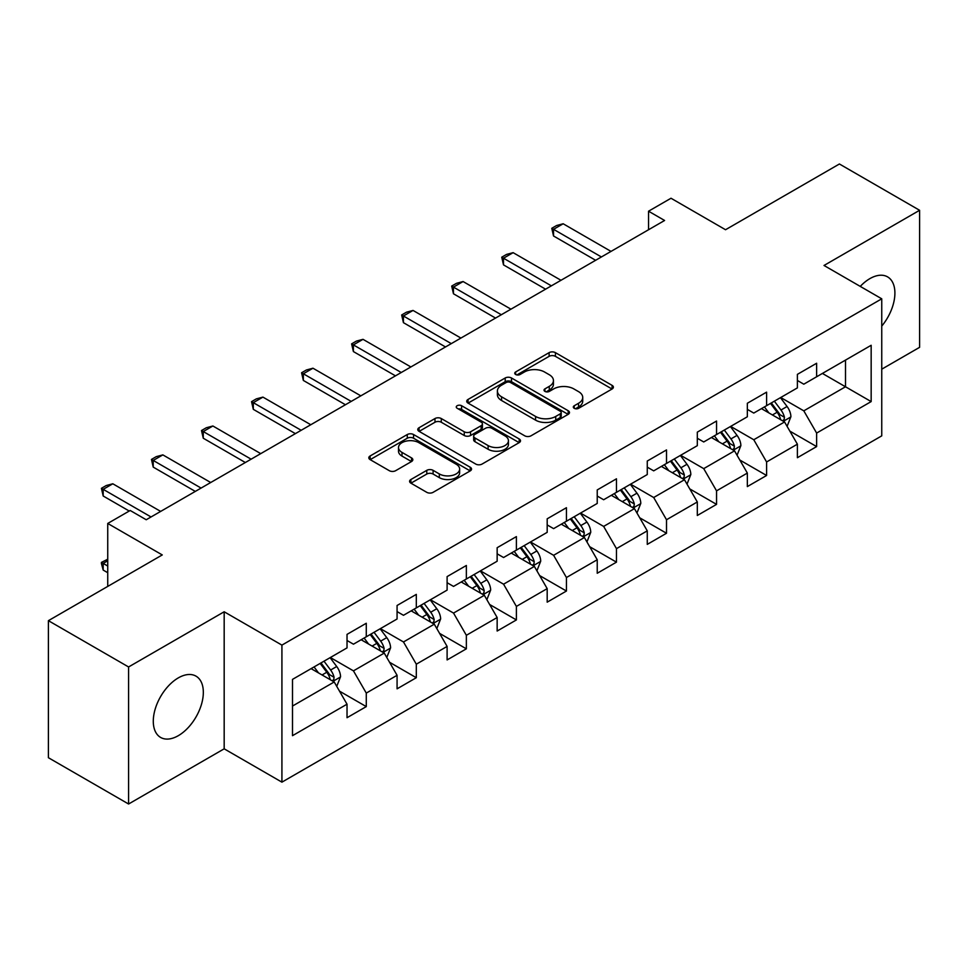 <?xml version="1.0" encoding="UTF-8"?>
<svg xmlns="http://www.w3.org/2000/svg" width="968" height="968" viewBox="0 0 968 968"><rect width="100%" height="100%" fill="white"/><g stroke="black" fill="none" stroke-linecap="round" stroke-linejoin="round"><path stroke-width="1.45" d="M574.23 408.314A3.122 1.803 0 0 0 578.634 408.314L612.091 388.991A4.453 2.565 0 0 0 613.385 387.176A4.453 2.565 0 0 0 612.091 385.361L555.414 352.642A4.453 2.565 0 0 0 549.11 352.642L515.666 371.954A3.122 1.803 0 0 0 514.746 373.224A3.122 1.803 0 0 0 515.666 374.495A3.122 1.803 0 0 0 520.07 374.495L524.402 372.002A14.254 8.228 0 0 1 544.548 372.002L549.267 374.725A14.254 8.228 0 0 1 553.442 380.545A14.254 8.228 0 0 1 549.267 386.365L544.948 388.858A3.122 1.803 0 0 0 544.028 390.128A3.122 1.803 0 0 0 544.948 391.399A3.122 1.803 0 0 0 549.352 391.399L553.684 388.906A14.254 8.228 0 0 1 573.83 388.906L578.549 391.629A14.254 8.228 0 0 1 582.724 397.449A14.254 8.228 0 0 1 578.549 403.269L574.23 405.761A3.122 1.803 0 0 0 573.31 407.032A3.122 1.803 0 0 0 574.23 408.314L574.23 405.761M178.306 735.68A35.38 20.425 120 0 0 201.429 704.498A35.38 20.425 120 0 0 195.996 676.148A35.38 20.425 120 0 0 178.306 677.89A35.38 20.425 120 0 0 155.195 709.072A35.38 20.425 120 0 0 160.615 737.435A35.38 20.425 120 0 0 178.306 735.68M881.751 326.095A35.38 20.425 120 0 0 887.571 276.872A35.38 20.425 120 0 0 869.881 278.627A35.38 20.425 120 0 0 860.262 286.395M410.892 479.523A4.453 2.565 0 0 0 409.597 481.338A4.453 2.565 0 0 0 410.892 483.153L426.791 492.337A4.453 2.565 0 0 0 433.095 492.337L470.242 470.884A4.453 2.565 0 0 0 471.549 469.069A4.453 2.565 0 0 0 470.242 467.254L413.566 434.535A4.453 2.565 0 0 0 407.274 434.535L370.127 455.976A4.453 2.565 0 0 0 368.82 457.804A4.453 2.565 0 0 0 370.127 459.619L389.33 470.702A4.453 2.565 0 0 0 395.622 470.702L411.521 461.53A4.453 2.565 0 0 0 412.828 459.703A4.453 2.565 0 0 0 411.521 457.888L401.998 452.395A11.906 6.873 0 0 1 398.514 447.531A11.906 6.873 0 0 1 405.87 441.178A11.906 6.873 0 0 1 418.841 442.666L456.158 464.204A11.906 6.873 0 0 1 459.643 469.069A11.906 6.873 0 0 1 452.286 475.421A11.906 6.873 0 0 1 439.315 473.933L433.095 470.339A4.453 2.565 0 0 0 426.791 470.339L410.892 479.523L410.892 483.153M881.751 369.183L919.6 347.331L919.6 210.286L839.413 163.991L725.54 229.731L671.005 198.246L648.548 211.206L664.592 220.474L146.228 519.743L130.196 510.487L107.738 523.446L107.738 586.414M128.587 666.964L128.587 804.009L224.177 748.821L224.177 611.776L128.587 666.964L48.4 620.67L162.273 554.93L107.738 523.446M224.177 611.776L281.918 645.111L881.751 298.809L881.751 435.854L281.918 782.156L281.918 645.111M919.6 210.286L824.01 265.474L881.751 298.809M524.716 435.806A4.453 2.565 0 0 0 531.009 435.806L568.168 414.352A4.453 2.565 0 0 0 569.474 412.537A4.453 2.565 0 0 0 568.168 410.722L511.491 377.992A4.453 2.565 0 0 0 505.199 377.992L468.04 399.445A4.453 2.565 0 0 0 466.733 401.26A4.453 2.565 0 0 0 468.04 403.087L524.716 435.806M458.421 408.98A3.122 1.803 0 0 1 461.591 409.428L461.591 405.713L519.199 438.988A4.453 2.565 0 0 1 520.506 440.803A4.453 2.565 0 0 1 519.199 442.618L482.052 464.071A4.453 2.565 0 0 1 475.76 464.071L419.084 431.353L419.084 427.711A4.453 2.565 0 0 0 417.777 429.526A4.453 2.565 0 0 0 419.084 431.353M419.084 427.711L434.983 418.539A4.453 2.565 0 0 1 441.275 418.539L464.265 431.801A4.453 2.565 0 0 0 470.557 431.801L481.108 425.714A4.453 2.565 0 0 0 482.415 423.899A4.453 2.565 0 0 0 481.108 422.084L457.174 408.266A3.122 1.803 0 0 1 456.267 406.996A3.122 1.803 0 0 1 458.191 405.326A3.122 1.803 0 0 1 461.591 405.713M128.587 804.009L48.4 757.714L48.4 620.67M339.49 691.14L366.279 706.604L366.279 693.088L397.074 675.301L397.074 688.829L416.313 677.709L416.313 664.193L447.107 646.418L447.107 659.934L466.358 648.826L466.358 635.298L497.153 617.524L497.153 631.039L516.392 619.931L516.392 606.416L547.186 588.629L547.186 602.156L566.437 591.037L566.437 577.521L597.232 559.746L597.232 573.262L616.471 562.154L616.471 548.638L647.265 530.851L647.265 544.379L666.516 533.259L666.516 519.743L697.311 501.969L697.311 515.484L716.55 504.376L716.55 490.849L747.344 473.074L747.344 486.589L766.595 475.482L766.595 461.966L797.39 444.179L797.39 457.707L816.629 446.587L816.629 433.071L871.164 401.587L871.164 345.286L845.5 360.108L845.5 386.776L871.164 401.587M366.279 706.604L347.028 717.712L347.028 704.196L292.505 735.68L292.505 679.379L347.028 647.894L347.028 634.379L366.279 623.259L366.279 636.787L397.074 619L397.074 605.484L416.313 594.376L416.313 607.892L447.107 590.117L447.107 576.601L466.358 565.481L466.358 579.009L497.153 561.222L497.153 547.707L516.392 536.599L516.392 550.114L547.186 532.339L547.186 518.812L566.437 507.704L566.437 521.22L597.232 503.445L597.232 489.929L616.471 478.809L616.471 492.337L647.265 474.55L647.265 461.034L666.516 449.926L666.516 463.442L697.311 445.667L697.311 432.151L716.55 421.032L716.55 434.547L747.344 416.772L747.344 403.257L766.595 392.149L766.595 405.665L797.39 387.89L797.39 374.362L816.629 363.254L816.629 376.77L871.164 345.286M361.149 639.751L384.248 653.085L353.453 670.86L330.354 657.526M347.028 640.489L353.453 644.192L366.279 636.787M353.453 670.86L366.279 693.088M384.248 653.085L397.074 675.301M411.182 610.856L434.281 624.191L403.487 641.965L380.388 628.631M397.074 611.594L403.487 615.297L416.313 607.892M403.487 641.965L416.313 664.193M434.281 624.191L447.107 646.418M461.228 581.962L484.327 595.296L453.532 613.083L430.433 599.749M447.107 582.712L453.532 586.414L466.358 579.009M453.532 613.083L466.358 635.298M484.327 595.296L497.153 617.524M511.261 553.079L534.36 566.413L503.566 584.188L480.467 570.854M497.153 553.817L503.566 557.52L516.392 550.114M503.566 584.188L516.392 606.416M534.36 566.413L547.186 588.629M561.307 524.184L584.394 537.518L553.611 555.305L530.512 541.971M547.186 524.922L553.611 528.637L566.437 521.22M553.611 555.305L566.437 577.521M584.394 537.518L597.232 559.746M611.34 495.301L634.439 508.636L603.645 526.41L580.546 513.076M597.232 496.039L603.645 499.742L616.471 492.337M603.645 526.41L616.471 548.638M634.439 508.636L647.265 530.851M661.386 466.407L684.473 479.741L653.69 497.516L630.591 484.181M647.265 467.145L653.69 470.847L666.516 463.442M653.69 497.516L666.516 519.743M684.473 479.741L697.311 501.969M711.42 437.512L734.518 450.846L703.724 468.633L680.625 455.299M697.311 438.262L703.724 441.965L716.55 434.547M703.724 468.633L716.55 490.849M734.518 450.846L747.344 473.074M761.465 408.629L784.552 421.963L753.769 439.738L730.671 426.404M747.344 409.367L753.769 413.07L766.595 405.665M753.769 439.738L766.595 461.966M784.552 421.963L797.39 444.179M822.413 373.442L845.5 386.776L803.803 410.843L780.704 397.509M797.39 380.472L803.803 384.187L816.629 376.77M803.803 410.843L816.629 433.071M224.177 748.821L281.918 782.156M648.548 211.206L648.548 229.731M292.505 706.047L334.202 681.968L311.103 668.634M334.202 681.968L347.028 704.196M789.852 431.123L816.629 446.587M739.806 460.018L766.595 475.482M689.773 488.913L716.55 504.376M639.727 517.795L666.516 533.259M589.693 546.69L616.471 562.154M539.648 575.573L566.437 591.037M489.614 604.468L516.392 619.931M439.569 633.362L466.358 648.826M389.535 662.245L416.313 677.709M575.476 408.75L578.549 406.971A14.254 8.228 0 0 0 582.724 401.151L582.724 397.449M553.442 380.545L553.442 384.248A14.254 8.228 0 0 1 549.267 390.068L546.194 391.846M612.03 389.027L555.414 356.345A4.453 2.565 0 0 0 549.11 356.345L516.912 374.943M568.107 414.389L511.491 381.707A4.453 2.565 0 0 0 505.199 381.707L468.101 403.111M560.29 413.808A3.122 1.803 0 0 0 561.21 412.537A3.122 1.803 0 0 0 560.29 411.267L510.547 382.541A3.122 1.803 0 0 0 506.143 382.541L501.569 385.179A14.254 8.228 0 0 0 497.395 390.999A14.254 8.228 0 0 0 501.569 396.807L535.582 416.446A14.254 8.228 0 0 0 555.729 416.446L560.29 413.808L560.29 417.51A3.122 1.803 0 0 0 561.21 416.24L561.21 412.537M497.395 390.999L497.395 394.702A14.254 8.228 0 0 0 501.569 400.51L501.569 396.807M560.29 417.51L555.729 420.148A14.254 8.228 0 0 1 535.582 420.148L501.569 400.51M419.144 431.389L434.983 422.242L434.983 418.539M482.415 423.899L482.415 427.602A4.453 2.565 0 0 1 481.108 429.417L470.557 435.503A4.453 2.565 0 0 1 464.265 435.503L441.275 422.242A4.453 2.565 0 0 0 434.983 422.242M461.591 409.428L519.15 442.654M488.114 445.57A11.906 6.873 0 0 0 501.097 447.059A11.906 6.873 0 0 0 508.442 440.706A11.906 6.873 0 0 0 504.957 435.854L491.817 428.255A4.453 2.565 0 0 0 485.512 428.255L474.973 434.354A4.453 2.565 0 0 0 473.667 436.169A4.453 2.565 0 0 0 474.973 437.984L488.114 445.57L488.114 449.273A11.906 6.873 0 0 0 501.097 450.773A11.906 6.873 0 0 0 508.442 444.421L508.442 440.706M473.667 436.169L473.667 439.871A4.453 2.565 0 0 0 474.973 441.686L474.973 437.984M488.114 449.273L474.973 441.686M459.643 469.069L459.643 472.771A11.906 6.873 0 0 1 452.286 479.124A11.906 6.873 0 0 1 439.315 477.635L433.095 474.042A4.453 2.565 0 0 0 426.791 474.042L410.952 483.189M398.514 447.531L398.514 451.233A11.906 6.873 0 0 0 401.998 456.097L401.998 452.395M411.461 461.554L401.998 456.097M470.182 470.92L413.566 438.238A4.453 2.565 0 0 0 407.274 438.238L370.175 459.655M787.093 426.356L790.904 416.736A12.015 6.945 -120 0 0 787.069 406.499L780.45 397.666M768.907 412.925L764.418 406.923M782.701 420.886L784.153 419.35L784.419 417.244A12.015 6.945 -120 0 0 780.982 410.021L774.352 401.188M771.339 402.918L778.683 412.731A6.123 3.533 60 0 1 779.797 414.582L784.419 417.244M770.504 403.402L777.122 412.247A12.015 6.945 60 0 1 780.571 419.471M601.394 256.956L553.539 229.319L553.539 235.986L551.772 228.303L556.588 225.532L563.17 223.765L611.026 251.402M595.622 260.283L553.539 235.986M563.17 223.765L553.539 229.319L551.772 228.303M737.047 455.238L740.871 445.631A12.015 6.945 -120 0 0 737.035 435.394L730.416 426.549M718.873 441.819L714.372 435.818M732.655 449.781L734.119 448.232L734.373 446.139A12.015 6.945 -120 0 0 730.937 438.915L724.318 430.07M721.305 431.813L728.65 441.614A6.123 3.533 60 0 1 729.763 443.477L734.373 446.139M720.47 432.297L727.089 441.13A12.015 6.945 60 0 1 730.525 448.365M687.014 484.133L690.825 474.514A12.015 6.945 -120 0 0 686.99 464.277L680.371 455.444M668.827 470.702L664.338 464.7M682.621 478.664L684.073 477.127L684.34 475.034A12.015 6.945 -120 0 0 680.903 467.798L674.273 458.965M671.26 460.695L678.604 470.509A6.123 3.533 60 0 1 679.717 472.36L684.34 475.034M670.425 461.179L677.043 470.024A12.015 6.945 60 0 1 680.492 477.248M551.361 285.838L503.505 258.214L503.505 264.881L501.739 257.198L506.554 254.415L513.125 252.66L560.98 280.284M545.589 289.178L503.505 264.881M513.125 252.66L503.505 258.214L501.739 257.198M501.315 314.733L453.46 287.109L453.46 293.764L451.693 286.08L456.509 283.309L463.091 281.543L510.947 309.179M495.543 318.073L453.46 293.764M463.091 281.543L453.46 287.109L451.693 286.08M636.968 513.016L640.792 503.408A12.015 6.945 -120 0 0 636.956 493.172L630.337 484.339M618.794 499.597L614.293 493.595M632.576 507.559L634.04 506.022L634.294 503.917A12.015 6.945 -120 0 0 630.858 496.693L624.239 487.848M621.226 489.59L628.571 499.391A6.123 3.533 60 0 1 629.684 501.255L634.294 503.917M620.391 490.074L627.01 498.907A12.015 6.945 60 0 1 630.446 506.143M586.935 541.911L590.746 532.303A12.015 6.945 -120 0 0 586.91 522.067L580.292 513.221M568.748 528.492L564.259 522.478M582.542 536.441L583.994 534.905L584.261 532.811A12.015 6.945 -120 0 0 580.824 525.576L574.193 516.743M571.193 518.485L578.537 528.286A6.123 3.533 60 0 1 579.638 530.149L584.261 532.811M570.346 518.969L576.964 527.802A12.015 6.945 60 0 1 580.413 535.038M536.889 570.805L540.713 561.186A12.015 6.945 -120 0 0 536.877 550.949L530.258 542.116M518.715 557.374L514.214 551.373M532.497 565.336L533.961 563.799L534.215 561.706A12.015 6.945 -120 0 0 530.779 554.47L524.16 545.637M521.147 547.368L528.492 557.181A6.123 3.533 60 0 1 529.605 559.032L534.215 561.706M520.312 547.852L526.931 556.697A12.015 6.945 60 0 1 530.367 563.92M451.282 343.628L403.426 315.991L403.426 322.659L401.659 314.975L406.475 312.192L413.046 310.438L460.901 338.062M445.51 346.955L403.426 322.659M413.046 310.438L403.426 315.991L401.659 314.975M401.248 372.511L353.38 344.886L353.38 351.553L351.614 343.87L356.43 341.087L363.012 339.332L410.868 366.957M395.464 375.85L353.38 351.553M363.012 339.332L353.38 344.886L351.614 343.87M351.202 401.405L303.347 373.769L303.347 380.436L301.58 372.753L306.396 369.982L312.966 368.215L360.822 395.851M345.431 404.733L303.347 380.436M312.966 368.215L303.347 373.769L301.58 372.753M486.856 599.688L490.667 590.081A12.015 6.945 -120 0 0 486.831 579.844L480.213 570.999M468.669 586.269L464.18 580.268M482.463 594.231L483.915 592.682L484.181 590.589A12.015 6.945 -120 0 0 480.745 583.365L474.114 574.52M471.113 576.262L478.458 586.063A6.123 3.533 60 0 1 479.559 587.927L484.181 590.589M470.266 576.746L476.885 585.579A12.015 6.945 60 0 1 480.334 592.815M301.169 430.288L253.301 402.664L253.301 409.331L251.547 401.647L256.351 398.864L262.933 397.11L310.788 424.734M295.385 433.628L253.301 409.331M262.933 397.11L253.301 402.664L251.547 401.647M436.81 628.583L440.634 618.963A12.015 6.945 -120 0 0 436.798 608.727L430.179 599.894M418.636 615.152L414.135 609.15M432.418 623.114L433.882 621.577L434.136 619.484A12.015 6.945 -120 0 0 430.7 612.248L424.081 603.415M421.068 605.145L428.413 614.958A6.123 3.533 60 0 1 429.526 616.81L434.136 619.484M420.233 605.629L426.852 614.474A12.015 6.945 60 0 1 430.288 621.698M251.123 459.183L203.268 431.559L203.268 438.226L201.501 430.53L206.317 427.759L212.887 425.993L260.743 453.629M245.352 462.522L203.268 438.226M212.887 425.993L203.268 431.559L201.501 430.53M386.776 657.466L390.588 647.858A12.015 6.945 -120 0 0 386.752 637.622L380.134 628.789M368.59 644.047L364.101 638.045M382.384 652.009L383.836 650.472L384.102 648.366A12.015 6.945 -120 0 0 380.666 641.143L374.035 632.298M371.034 634.04L378.379 643.841A6.123 3.533 60 0 1 379.48 645.704L384.102 648.366M370.187 634.524L376.806 643.357A12.015 6.945 60 0 1 380.255 650.593M201.09 488.078L153.222 460.441L153.222 467.108L151.468 459.425L156.272 456.642L162.854 454.887L210.709 482.512M195.306 491.405L153.222 467.108M162.854 454.887L153.222 460.441L151.468 459.425M336.731 686.36L340.554 676.753A12.015 6.945 -120 0 0 336.719 666.516L330.1 657.671M318.557 672.941L314.055 666.928M332.339 680.891L333.803 679.355L334.057 677.261A12.015 6.945 -120 0 0 330.62 670.025L324.002 661.192M320.989 662.935L328.334 672.736A6.123 3.533 60 0 1 329.447 674.599L334.057 677.261M320.154 663.419L326.773 672.252A12.015 6.945 60 0 1 330.209 679.488M107.738 560.787L103.189 563.412L107.738 566.038M103.189 570.079L101.422 563.509L101.422 562.396L103.189 563.412L103.189 570.079L107.738 572.705M101.422 562.396L107.738 559.214M151.044 516.96L103.189 489.336L103.189 496.003L101.422 488.32L106.238 485.537L112.808 483.782L160.664 511.406M129.228 511.031L103.189 496.003M112.808 483.782L103.189 489.336L101.422 488.32M578.549 406.971L578.549 403.269M544.948 391.399L544.948 388.858M549.267 390.068L549.267 386.365M515.666 374.495L515.666 371.954M549.11 356.345L549.11 352.642M555.414 356.345L555.414 352.642M612.091 388.991L612.091 385.361M468.04 403.087L468.04 399.445M505.199 381.707L505.199 377.992M511.491 381.707L511.491 377.992M568.168 414.352L568.168 410.722M535.582 420.148L535.582 416.446M555.729 420.148L555.729 416.446M441.275 422.242L441.275 418.539M464.265 435.503L464.265 431.801M470.557 435.503L470.557 431.801M481.108 429.417L481.108 425.714M519.199 442.618L519.199 438.988M426.791 474.042L426.791 470.339M433.095 474.042L433.095 470.339M439.315 477.635L439.315 473.933M411.521 461.53L411.521 457.888M370.127 459.619L370.127 455.976M407.274 438.238L407.274 434.535M413.566 438.238L413.566 434.535M470.242 470.884L470.242 467.254M783.366 421.274L790.832 416.966M780.982 410.021L787.069 406.499M772.428 414.957L777.122 412.247M733.333 450.168L740.786 445.861M730.937 438.915L737.035 435.394M722.382 443.852L727.089 441.13M683.287 479.051L690.753 474.756M680.903 467.798L686.99 464.277M672.349 472.735L677.043 470.024M633.254 507.946L640.707 503.638M630.858 496.693L636.956 493.172M622.303 501.63L627.01 498.907M583.208 536.841L590.674 532.533M580.824 525.576L586.91 522.067M572.269 530.512L576.964 527.802M533.174 565.723L540.628 561.416M530.779 554.47L536.877 550.949M522.224 559.407L526.931 556.697M483.129 594.618L490.594 590.311M480.745 583.365L486.831 579.844M472.19 588.302L476.885 585.579M433.095 623.501L440.549 619.205M430.7 612.248L436.798 608.727M422.145 617.185L426.852 614.474M383.05 652.396L390.515 648.088M380.666 641.143L386.752 637.622M372.111 646.08L376.806 643.357M333.016 681.29L340.47 676.983M330.62 670.025L336.719 666.516M322.066 674.962L326.773 672.252"/></g></svg>
